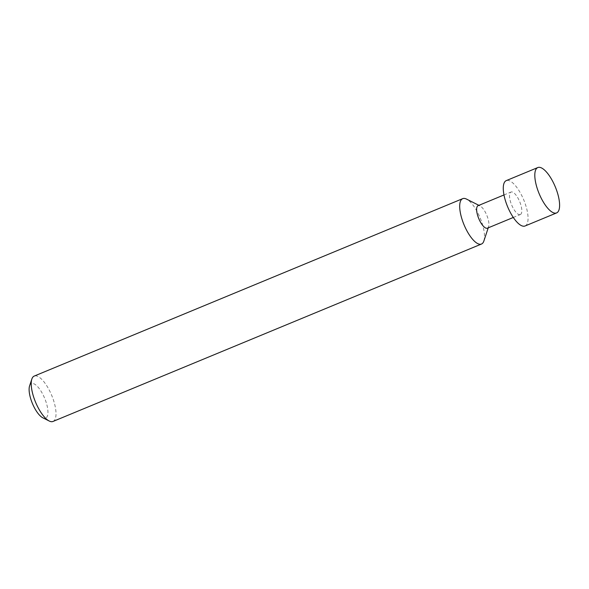 <?xml version="1.0" encoding="UTF-8"?>
<svg xmlns="http://www.w3.org/2000/svg" width="589" height="589" viewBox="0 0 589 589"><rect width="100%" height="100%" fill="white"/><g stroke="black" fill="none" stroke-linecap="round" stroke-linejoin="round"><path stroke-width="0.44" stroke-dasharray="2.94 2.21" d="M525.064 225.985A24.554 8.761 67.5 0 0 525.3 225.874A24.554 8.761 67.5 0 0 523.621 199.612A24.554 8.761 67.5 0 0 506.275 180.609M487.552 228.12A12.178 4.344 67.5 0 0 488.612 226.684A12.178 4.344 67.5 0 0 486.786 215.257A12.178 4.344 67.5 0 0 480.006 205.885A12.178 4.344 67.5 0 0 478.239 205.62M520.448 214.492A12.178 4.344 67.5 0 0 519.616 201.467A12.178 4.344 67.5 0 0 511.009 192.043A12.178 4.344 67.5 0 0 510.891 192.095A12.178 4.344 67.5 0 0 511.723 205.127A12.178 4.344 67.5 0 0 520.33 214.551A12.178 4.344 67.5 0 0 520.448 214.492M483.863 241.026A24.554 8.761 67.5 0 0 480.19 217.989A24.554 8.761 67.5 0 0 466.503 199.089M29.583 385.905A18.664 6.656 -112.5 0 1 31.21 383.711A18.664 6.656 -112.5 0 1 44.469 397.811A18.664 6.656 -112.5 0 1 45.854 418.028A18.664 6.656 -112.5 0 1 42.783 417.778M53.01 421.452A24.554 8.761 67.5 0 0 53.253 421.341A24.554 8.761 67.5 0 0 51.574 395.072A24.554 8.761 67.5 0 0 34.221 376.077M503.985 194.952L511.009 192.043M480.006 205.885L478.916 205.333M488.612 226.684L488.229 227.84M513.299 217.459L520.33 214.551"/><path stroke-width="0.88" d="M537.816 167.548L506.275 180.609A24.554 8.761 67.5 0 0 506.039 180.72A24.554 8.761 67.5 0 0 507.718 206.982A24.554 8.761 67.5 0 0 525.064 225.985L556.605 212.923A24.554 8.761 -112.5 0 1 539.252 193.928A24.554 8.761 -112.5 0 1 537.58 167.659A24.554 8.761 -112.5 0 1 537.816 167.548A24.554 8.761 -112.5 0 1 555.162 186.551A24.554 8.761 -112.5 0 1 556.841 212.813A24.554 8.761 -112.5 0 1 556.605 212.923M478.239 205.62A12.178 4.344 67.5 0 0 478.113 205.664A12.178 4.344 67.5 0 0 477.996 205.716A12.178 4.344 67.5 0 0 478.828 218.747A12.178 4.344 67.5 0 0 487.434 228.171A12.178 4.344 67.5 0 0 487.552 228.12M478.916 205.333L466.503 199.089A24.554 8.761 67.5 0 0 462.696 198.655A24.554 8.761 67.5 0 0 462.461 198.765A24.554 8.761 67.5 0 0 464.139 225.027A24.554 8.761 67.5 0 0 481.485 244.03A24.554 8.761 67.5 0 0 481.721 243.92A24.554 8.761 67.5 0 0 483.863 241.026L488.229 227.84M462.696 198.655L34.221 376.077A24.554 8.761 67.5 0 0 33.985 376.187A24.554 8.761 67.5 0 0 31.843 379.073A24.554 8.761 67.5 0 0 35.524 402.11A24.554 8.761 67.5 0 0 49.211 421.01A24.554 8.761 67.5 0 0 53.01 421.452L481.485 244.03M49.211 421.01L42.783 417.778A18.664 6.656 -112.5 0 1 32.38 403.413A18.664 6.656 -112.5 0 1 29.583 385.905L31.843 379.073M478.113 205.664L503.985 194.952M487.434 228.171L513.299 217.459"/></g></svg>
